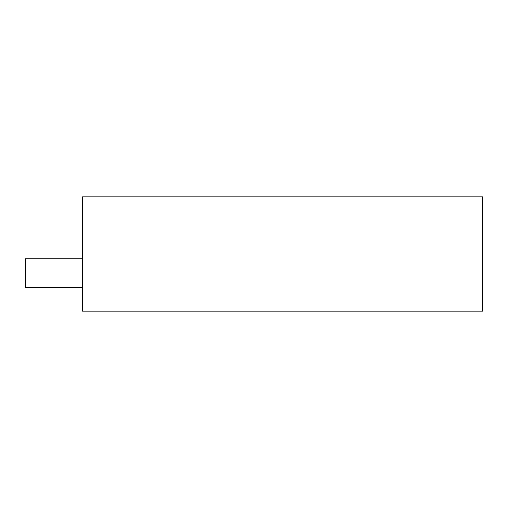 <?xml version="1.0" encoding="UTF-8"?>
<svg xmlns="http://www.w3.org/2000/svg" width="508" height="508" viewBox="0 0 508 508"><rect width="100%" height="100%" fill="white"/><g stroke="black" fill="none" stroke-linecap="round" stroke-linejoin="round"><path stroke-width="0.76" d="M82.55 287.337L25.4 287.337L25.4 258.762L82.55 258.762M482.6 196.85L82.55 196.85L82.55 311.15L482.6 311.15L482.6 196.85"/></g></svg>
